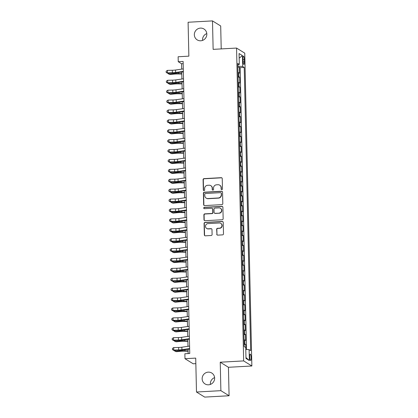 <?xml version="1.0" encoding="UTF-8"?>
<svg xmlns="http://www.w3.org/2000/svg" width="418" height="418" viewBox="0 0 418 418"><rect width="100%" height="100%" fill="white"/><g stroke="black" fill="none" stroke-linecap="round" stroke-linejoin="round"><path stroke-width="0.63" d="M221.822 189.641A0.69 0.664 -58.2 0 0 222.475 188.926L222.24 178.601A0.982 0.951 -58.2 0 0 221.263 177.681L204.021 178.632A0.982 0.951 -58.2 0 0 203.085 179.656L203.32 189.986A0.69 0.664 -58.2 0 0 204.005 190.629A0.69 0.664 -58.2 0 0 204.658 189.908L204.627 188.575A3.145 3.036 -58.2 0 1 207.626 185.294L209.063 185.216A3.145 3.036 -58.2 0 1 212.198 188.157L212.224 189.49A0.69 0.664 -58.2 0 0 212.914 190.133A0.69 0.664 -58.2 0 0 213.567 189.417L213.535 188.079A3.145 3.036 -58.2 0 1 216.529 184.803L217.966 184.725A3.145 3.036 -58.2 0 1 221.106 187.661L221.132 188.999A0.69 0.664 -58.2 0 0 221.822 189.641M208.248 372.14A6.406 6.186 -58.2 0 0 205.019 383.923A6.406 6.186 -58.2 0 0 214.408 379.999A6.406 6.186 -58.2 0 0 208.248 372.14M214.606 377.606A6.406 6.186 -58.2 0 0 210.385 384.424M200.441 28.11A6.406 6.186 -58.2 0 0 197.212 39.893A6.406 6.186 -58.2 0 0 206.602 35.969A6.406 6.186 -58.2 0 0 200.441 28.11M206.8 33.576A6.406 6.186 -58.2 0 0 202.573 40.394M251.124 357.73A3.203 0.69 86.8 0 0 250.241 354.093A3.203 0.69 86.8 0 0 249.708 356.852A3.203 0.69 86.8 0 0 250.591 360.488A3.203 0.69 86.8 0 0 251.124 357.73M216.743 234.216A0.982 0.951 -58.2 0 0 217.721 235.135L222.559 234.869A0.982 0.951 -58.2 0 0 223.494 233.845L223.233 222.376A0.982 0.951 -58.2 0 0 222.256 221.456L205.013 222.413A0.982 0.951 -58.2 0 0 204.078 223.437L204.339 234.906A0.982 0.951 -58.2 0 0 205.316 235.825L211.158 235.501A0.982 0.951 -58.2 0 0 212.098 234.477L211.983 229.566A0.982 0.951 -58.2 0 0 211.006 228.646L208.107 228.808A2.628 2.539 -58.2 0 1 205.583 225.584A2.628 2.539 -58.2 0 1 207.992 223.609L219.34 222.982A2.628 2.539 -58.2 0 1 221.864 226.206A2.628 2.539 -58.2 0 1 219.46 228.181L217.564 228.285A0.982 0.951 -58.2 0 0 216.629 229.31L216.963 234.357A0.982 0.951 -58.2 0 0 217.297 235.062M221.216 48.916L220.694 25.979L212.49 20.9L188.095 22.248L188.863 56.158L178.131 56.754L178.246 61.702L183.121 61.43L189.751 353.487L184.871 353.753L184.981 358.707L193.184 363.785L195.843 363.639M220.882 390.668L229.085 395.752L228.437 367.286L220.239 362.207L220.882 390.668L196.486 392.021L195.718 358.111L184.981 358.707M220.239 362.207L243.657 360.912L236.557 48.065L244.76 53.149L251.861 365.99L243.657 360.912M212.49 20.9L213.138 49.361L236.557 48.065M221.874 204.648A0.982 0.951 -58.2 0 0 222.81 203.623L222.548 192.155A0.982 0.951 -58.2 0 0 221.566 191.235L204.329 192.191A0.982 0.951 -58.2 0 0 203.394 193.215L203.65 204.684A0.982 0.951 -58.2 0 0 204.632 205.599L221.874 204.648M222.893 207.265L223.149 218.734A0.982 0.951 -58.2 0 1 222.214 219.758L204.977 220.709A0.982 0.951 -58.2 0 1 203.994 219.795L203.885 214.883A0.982 0.951 -58.2 0 1 204.82 213.859L211.811 213.473A0.982 0.951 -58.2 0 0 212.746 212.448L212.673 209.193A0.982 0.951 -58.2 0 0 211.696 208.274L204.412 208.676A0.69 0.664 -58.2 0 1 203.754 207.835A0.69 0.664 -58.2 0 1 204.381 207.318L221.911 206.346A0.982 0.951 -58.2 0 1 222.893 207.265M229.085 395.752L204.689 397.1L196.486 392.021M246.526 349.464L240.136 67.69L244.232 67.46L250.659 350.608L249.107 349.647L245.779 349.411L245.679 344.432L244.138 344.521M244.117 343.716A4.002 0.585 -1.3 0 1 244.87 343.93L244.781 339.97L245.591 340.471L245.455 334.531L243.913 334.619M243.893 333.82A4.002 0.585 -1.3 0 1 244.645 334.034L244.556 330.074L245.366 330.575L245.23 324.634L243.689 324.718M243.668 323.919A4.002 0.585 -1.3 0 1 244.425 324.133L244.331 320.172L245.141 320.674L245.005 314.733L243.464 314.817M243.443 314.017A4.002 0.585 -1.3 0 1 244.201 314.231L244.107 310.271L244.917 310.773L244.781 304.832L243.239 304.915M243.219 304.116A4.002 0.585 -1.3 0 1 243.976 304.33L243.882 300.37L244.692 300.871L244.556 294.93L243.015 295.019M242.994 294.215A4.002 0.585 -1.3 0 1 243.751 294.429L243.657 290.473L244.467 290.97L244.331 285.034L242.79 285.118M242.769 284.318A4.002 0.585 -1.3 0 1 243.527 284.533L243.433 280.572L244.243 281.074L244.107 275.133L242.565 275.216M242.544 274.417A4.002 0.585 -1.3 0 1 243.302 274.631L243.208 270.671L244.018 271.172L243.882 265.231L242.341 265.315M242.32 264.516A4.002 0.585 -1.3 0 1 243.077 264.73L242.983 260.769L243.793 261.271L243.657 255.33L242.116 255.419M242.095 254.614A4.002 0.585 -1.3 0 1 242.853 254.828L242.759 250.868L243.569 251.37L243.433 245.434L241.891 245.518M241.87 244.718A4.002 0.585 -1.3 0 1 242.628 244.932L242.534 240.972L243.344 241.473L243.208 235.533L241.667 235.616M241.646 234.817A4.002 0.585 -1.3 0 1 242.403 235.031L242.309 231.07L243.119 231.572L242.983 225.631L241.442 225.715M241.421 224.915A4.002 0.585 -1.3 0 1 242.179 225.13L242.085 221.169L242.895 221.671L242.759 215.73L241.217 215.819M241.196 215.014A4.002 0.585 -1.3 0 1 241.954 215.228L241.86 211.268L242.67 211.769L242.534 205.828L240.993 205.917M240.972 205.118A4.002 0.585 -1.3 0 1 241.729 205.332L241.635 201.371L242.445 201.873L242.309 195.932L240.768 196.016M240.747 195.216A4.002 0.585 -1.3 0 1 241.505 195.431L241.411 191.47L242.221 191.972L242.085 186.031L240.543 186.114M240.522 185.315A4.002 0.585 -1.3 0 1 241.28 185.529L241.186 181.569L241.996 182.07L241.86 176.13L240.319 176.218M240.298 175.414A4.002 0.585 -1.3 0 1 241.055 175.628L240.961 171.667L241.771 172.169L241.635 166.228L240.094 166.317M240.073 165.518A4.002 0.585 -1.3 0 1 240.831 165.732L240.737 161.771L241.547 162.273L241.411 156.332L239.869 156.416M239.848 155.616A4.002 0.585 -1.3 0 1 240.606 155.83L240.512 151.87L241.322 152.371L241.186 146.431L239.645 146.514M239.624 145.715A4.002 0.585 -1.3 0 1 240.381 145.929L240.287 141.968L241.097 142.47L240.961 136.529L239.42 136.613M239.399 135.813A4.002 0.585 -1.3 0 1 240.157 136.028L240.063 132.067L240.872 132.569L240.737 126.628L239.195 126.717M239.174 125.917A4.002 0.585 -1.3 0 1 239.932 126.126L239.838 122.171L240.648 122.667L240.512 116.732L238.971 116.815M238.95 116.016A4.002 0.585 -1.3 0 1 239.707 116.23L239.613 112.27L240.423 112.771L240.287 106.83L238.746 106.914M238.725 106.115A4.002 0.585 -1.3 0 1 239.483 106.329L239.389 102.368L240.198 102.87L240.063 96.929L238.521 97.013M238.5 96.213A4.002 0.585 -1.3 0 1 239.258 96.427L239.164 92.467L239.974 92.968L239.838 87.028L238.297 87.116M238.276 86.312A4.002 0.585 -1.3 0 1 239.033 86.526L238.939 82.565L239.749 83.067L239.613 77.131L238.809 76.63A4.002 0.585 178.7 0 0 238.051 76.416M238.072 77.215L239.613 77.131M242.962 58.771L243.015 60.95A3.104 0.669 86.8 0 0 243.872 64.471A3.104 0.669 86.8 0 0 244.389 61.801L244.337 59.622A3.104 0.669 86.8 0 0 243.48 56.096A3.104 0.669 86.8 0 0 242.962 58.771M244.232 67.46L242.68 66.499L237.821 66.169M249.107 349.647L249.353 360.535L245.983 358.451L245.737 347.557L244.185 346.595L237.758 63.452L239.31 64.414L239.065 53.525L242.435 55.61L242.68 66.499M240.136 67.69L239.389 67.23L239.524 73.171L238.715 72.669A4.002 0.585 178.7 0 0 237.962 72.455M239.033 86.526L239.838 87.028M239.258 96.427L240.063 96.929M239.483 106.329L240.287 106.83M239.707 116.23L240.512 116.732M239.932 126.126L240.737 126.628M240.157 136.028L240.961 136.529M240.381 145.929L241.186 146.431M240.606 155.83L241.411 156.332M240.831 165.732L241.635 166.228M241.055 175.628L241.86 176.13M241.28 185.529L242.085 186.031M241.505 195.431L242.309 195.932M241.729 205.332L242.534 205.828M241.954 215.228L242.759 215.73M242.179 225.13L242.983 225.631M242.403 235.031L243.208 235.533M242.628 244.932L243.433 245.434M242.853 254.828L243.657 255.33M243.077 264.73L243.882 265.231M243.302 274.631L244.107 275.133M243.527 284.533L244.331 285.034M243.751 294.429L244.556 294.93M243.976 304.33L244.781 304.832M244.201 314.231L245.005 314.733M244.425 324.133L245.23 324.634M244.645 334.034L245.455 334.531M244.87 343.93L245.679 344.432M237.889 66.169L237.858 64.785M228.437 367.286L251.861 365.99M178.246 61.702L181.569 63.761L181.689 69.122M181.757 72.074L181.914 79.018M181.982 81.97L182.138 88.919M182.206 91.871L182.363 98.82M182.431 101.773L182.588 108.722M182.656 111.674L182.812 118.618M182.88 121.57L183.037 128.519M183.105 131.471L183.262 138.421M183.33 141.373L183.486 148.322M183.554 151.274L183.711 158.218M183.779 161.176L183.936 168.12M184.004 171.072L184.16 178.021M184.228 180.973L184.385 187.922M184.453 190.874L184.61 197.824M184.678 200.776L184.834 207.72M184.902 210.672L185.059 217.621M185.127 220.573L185.284 227.523M185.352 230.475L185.508 237.424M185.576 240.376L185.733 247.32M185.801 250.272L185.958 257.222M186.026 260.174L186.182 267.123M186.25 270.075L186.407 277.024M186.475 279.976L186.632 286.92M186.7 289.873L186.856 296.822M186.924 299.774L187.081 306.723M187.149 309.675L187.306 316.625M187.374 319.577L187.53 326.521M187.598 329.478L187.755 336.422M187.823 339.374L187.98 346.323M188.048 349.276L188.147 353.576M183.173 63.672L181.569 63.761M237.847 67.314L239.389 67.23M237.79 64.8L239.31 64.414M238.939 82.565A4.002 0.585 178.7 0 0 238.187 82.356M239.164 92.467A4.002 0.585 178.7 0 0 238.412 92.253M239.389 102.368A4.002 0.585 178.7 0 0 238.636 102.154M239.613 112.27A4.002 0.585 178.7 0 0 238.861 112.055M239.838 122.171A4.002 0.585 178.7 0 0 239.086 121.957M240.063 132.067A4.002 0.585 178.7 0 0 239.31 131.853M240.287 141.968A4.002 0.585 178.7 0 0 239.535 141.754M240.512 151.87A4.002 0.585 178.7 0 0 239.76 151.656M240.737 161.771A4.002 0.585 178.7 0 0 239.984 161.557M240.961 171.667A4.002 0.585 178.7 0 0 240.209 171.453M241.186 181.569A4.002 0.585 178.7 0 0 240.434 181.355M241.411 191.47A4.002 0.585 178.7 0 0 240.658 191.256M241.635 201.371A4.002 0.585 178.7 0 0 240.883 201.157M241.86 211.268A4.002 0.585 178.7 0 0 241.108 211.053M242.085 221.169A4.002 0.585 178.7 0 0 241.332 220.955M242.309 231.07A4.002 0.585 178.7 0 0 241.557 230.856M242.534 240.972A4.002 0.585 178.7 0 0 241.782 240.758M242.759 250.868A4.002 0.585 178.7 0 0 242.006 250.659M242.983 260.769A4.002 0.585 178.7 0 0 242.231 260.555M243.208 270.671A4.002 0.585 178.7 0 0 242.456 270.456M243.433 280.572A4.002 0.585 178.7 0 0 242.68 280.358M243.657 290.473A4.002 0.585 178.7 0 0 242.905 290.259M243.882 300.37A4.002 0.585 178.7 0 0 243.13 300.155M244.107 310.271A4.002 0.585 178.7 0 0 243.354 310.057M244.331 320.172A4.002 0.585 178.7 0 0 243.579 319.958M244.556 330.074A4.002 0.585 178.7 0 0 243.804 329.859M244.781 339.97A4.002 0.585 178.7 0 0 244.028 339.756M239.169 58.128L242.435 55.61M249.353 360.535L245.962 357.552M221.561 189.605A0.69 0.664 -58.2 0 1 221.357 189.135L221.326 187.797A3.145 3.036 -58.2 0 0 219.915 185.294L219.696 185.158M210.787 185.649L211.006 185.791A3.145 3.036 -58.2 0 1 212.417 188.293L212.448 189.631A0.69 0.664 -58.2 0 0 212.652 190.096M221.906 177.896A0.982 0.951 -58.2 0 0 221.483 177.817L204.24 178.773A0.982 0.951 -58.2 0 0 203.305 179.797L203.54 190.122A0.69 0.664 -58.2 0 0 203.744 190.587M222.214 191.449A0.982 0.951 -58.2 0 0 221.791 191.376L204.548 192.327A0.982 0.951 -58.2 0 0 203.613 193.351L203.874 204.82A0.982 0.951 -58.2 0 0 204.209 205.525M221.232 193.299A0.69 0.664 -58.2 0 0 220.547 192.656L205.41 193.492A0.69 0.664 -58.2 0 0 204.757 194.208L204.789 195.619A3.145 3.036 -58.2 0 0 207.924 198.56L218.269 197.986A3.145 3.036 -58.2 0 0 221.263 194.71L221.451 193.435A0.69 0.664 -58.2 0 0 221.143 192.886L220.923 192.75M206.199 198.122L206.419 198.257A3.145 3.036 -58.2 0 0 208.148 198.696L207.924 198.56M221.451 193.435L221.488 194.845A3.145 3.036 -58.2 0 1 218.489 198.122L208.148 198.696M212.234 208.41L212.454 208.551A0.982 0.951 -58.2 0 1 212.893 209.329L212.971 212.584A0.982 0.951 -58.2 0 1 212.036 213.614L205.039 214A0.982 0.951 -58.2 0 0 204.104 215.024L204.214 219.931A0.982 0.951 -58.2 0 0 204.554 220.636M222.559 206.56A0.982 0.951 -58.2 0 0 222.136 206.487L204.606 207.453A0.69 0.664 -58.2 0 0 204.156 208.639M219.069 213.07A2.628 2.539 -58.2 0 0 220.391 208.237A2.628 2.539 -58.2 0 0 218.948 207.871L214.951 208.096A0.982 0.951 -58.2 0 0 214.016 209.12L214.089 212.375A0.982 0.951 -58.2 0 0 215.066 213.295L219.288 213.211A2.628 2.539 -58.2 0 0 220.615 208.378L220.391 208.237M214.528 213.159L214.753 213.295A0.982 0.951 -58.2 0 0 215.291 213.431L215.066 213.295M219.288 213.211L215.291 213.431M220.782 223.348L221.007 223.484A2.628 2.539 -58.2 0 1 219.68 228.317L217.788 228.421A0.982 0.951 -58.2 0 0 216.853 229.445L216.963 234.357M206.664 228.442L206.884 228.583A2.628 2.539 -58.2 0 0 208.331 228.944L208.107 228.808M211.649 228.86A0.982 0.951 -58.2 0 0 211.226 228.787L208.331 228.944M222.898 221.671A0.982 0.951 -58.2 0 0 222.475 221.597L205.233 222.548A0.982 0.951 -58.2 0 0 204.297 223.573L204.559 235.041A0.982 0.951 -58.2 0 0 204.893 235.747M181.799 74.017L177.984 73.955A5.006 0.731 178.7 0 0 174.536 74.075L170.126 74.482L169.044 74.179L173.454 73.772A7.508 1.092 -1.3 0 1 178.622 73.584L181.793 73.636M169.018 73.176L169.044 74.179L168.177 73.636L168.167 73.197M183.345 71.358L175.623 72.492A5.006 0.731 -1.3 0 1 172.373 72.737L167.482 72.847L167.482 73.213L172.373 73.103A7.508 1.092 178.7 0 0 177.248 72.732L183.361 71.839M183.293 68.886L175.565 70.015A5.006 0.731 -1.3 0 1 172.32 70.261L167.425 70.37L167.482 72.847L166.165 72.241L166.139 71.253L166.165 72.241M166.165 72.387L167.482 73.213M167.425 70.37L166.139 71.253M182.023 83.913L178.209 83.851A5.006 0.731 178.7 0 0 174.761 83.976L170.351 84.384L169.269 84.075L173.679 83.673A7.508 1.092 -1.3 0 1 178.847 83.485L182.018 83.537M169.243 83.078L169.269 84.075L168.402 83.537L168.391 83.093M182.248 93.815L178.434 93.752A5.006 0.731 178.7 0 0 174.985 93.878L170.575 94.285L169.494 93.977L173.904 93.569A7.508 1.092 -1.3 0 1 179.071 93.386L182.243 93.439M169.468 92.979L169.494 93.977L168.626 93.433L168.616 92.995M182.473 103.716L178.658 103.654A5.006 0.731 178.7 0 0 175.21 103.779L170.8 104.181L169.718 103.878L174.128 103.471A7.508 1.092 -1.3 0 1 179.296 103.288L182.467 103.34M169.692 102.875L169.718 103.878L168.851 103.335L168.841 102.896M182.697 113.618L178.883 113.555A5.006 0.731 178.7 0 0 175.435 113.675L171.025 114.083L169.943 113.78L174.353 113.372A7.508 1.092 -1.3 0 1 179.521 113.184L182.692 113.236M169.917 112.776L169.943 113.78L169.076 113.236L169.065 112.797M183.57 81.259L175.847 82.393A5.006 0.731 -1.3 0 1 172.597 82.639L167.707 82.743L167.707 83.109L172.597 83.004A7.508 1.092 178.7 0 0 177.472 82.633L183.586 81.74M183.518 78.783L175.79 79.916A5.006 0.731 -1.3 0 1 172.545 80.162L167.649 80.272L167.707 82.743L166.39 82.142L166.364 81.149L166.39 82.142M166.39 82.289L167.707 83.109M167.649 80.272L166.364 81.149M183.795 91.161L176.072 92.289A5.006 0.731 -1.3 0 1 172.822 92.54L167.931 92.644L167.931 93.01L172.822 92.9A7.508 1.092 178.7 0 0 177.697 92.535L183.81 91.636M183.742 88.684L176.015 89.818A5.006 0.731 -1.3 0 1 172.77 90.063L167.874 90.173L167.931 92.644L166.615 92.044L166.589 91.051L166.615 92.044M166.615 92.19L167.931 93.01M167.874 90.173L166.589 91.051M184.019 101.062L176.297 102.191A5.006 0.731 -1.3 0 1 173.047 102.436L168.156 102.546L168.156 102.912L173.047 102.802A7.508 1.092 178.7 0 0 177.922 102.431L184.035 101.537M183.967 98.585L176.239 99.714A5.006 0.731 -1.3 0 1 172.995 99.965L168.099 100.069L168.156 102.546L166.839 101.94L166.813 100.952L166.839 101.94M166.839 102.086L168.156 102.912M168.099 100.069L166.813 100.952M184.244 110.958L176.521 112.092A5.006 0.731 -1.3 0 1 173.271 112.337L168.381 112.447L168.381 112.813L173.271 112.703A7.508 1.092 178.7 0 0 178.146 112.332L184.26 111.439M184.192 108.487L176.464 109.615A5.006 0.731 -1.3 0 1 173.219 109.861L168.323 109.971L168.381 112.447L167.064 111.841L167.038 110.854L167.064 111.841M167.064 111.987L168.381 112.813M168.323 109.971L167.038 110.854M182.922 123.514L179.108 123.451A5.006 0.731 178.7 0 0 175.659 123.576L171.249 123.984L170.168 123.681L174.578 123.273A7.508 1.092 -1.3 0 1 179.745 123.085L182.917 123.138M170.142 122.678L170.168 123.681L169.3 123.138L169.29 122.693M184.469 120.859L176.746 121.993A5.006 0.731 -1.3 0 1 173.496 122.239L168.606 122.349L168.606 122.709L173.496 122.605A7.508 1.092 178.7 0 0 178.371 122.234L184.484 121.34M184.416 118.383L176.689 119.517A5.006 0.731 -1.3 0 1 173.444 119.762L168.548 119.872L168.606 122.349L167.289 121.742L167.263 120.75L167.289 121.742M167.289 121.889L168.606 122.709M168.548 119.872L167.263 120.75M183.147 133.415L179.332 133.352A5.006 0.731 178.7 0 0 175.884 133.478L171.474 133.885L170.392 133.577L174.802 133.175A7.508 1.092 -1.3 0 1 179.97 132.987L183.141 133.039M170.366 132.579L170.392 133.577L169.525 133.034L169.515 132.595M184.693 130.761L176.971 131.889A5.006 0.731 -1.3 0 1 173.721 132.14L168.83 132.245L168.83 132.611L173.721 132.501A7.508 1.092 178.7 0 0 178.596 132.135L184.709 131.236M184.641 128.284L176.913 129.418A5.006 0.731 -1.3 0 1 173.669 129.664L168.773 129.773L168.83 132.245L167.513 131.644L167.487 130.651L167.513 131.644M167.513 131.79L168.83 132.611M168.773 129.773L167.487 130.651M183.371 143.317L179.557 143.254A5.006 0.731 178.7 0 0 176.109 143.379L171.699 143.782L170.617 143.478L175.027 143.071A7.508 1.092 -1.3 0 1 180.195 142.888L183.366 142.94M170.591 142.475L170.617 143.478L169.75 142.935L169.739 142.496M184.918 140.662L177.195 141.791A5.006 0.731 -1.3 0 1 173.945 142.036L169.055 142.146L169.055 142.512L173.945 142.402A7.508 1.092 178.7 0 0 178.82 142.031L184.934 141.138M184.866 138.186L177.138 139.319A5.006 0.731 -1.3 0 1 173.893 139.565L168.997 139.669L169.055 142.146L167.738 141.54L167.712 140.552L167.738 141.54M167.738 141.686L169.055 142.512M168.997 139.669L167.712 140.552M183.596 153.218L179.782 153.155A5.006 0.731 178.7 0 0 176.333 153.275L171.923 153.683L170.842 153.38L175.252 152.972A7.508 1.092 -1.3 0 1 180.419 152.784L183.591 152.836M170.816 152.377L170.842 153.38L169.974 152.836L169.964 152.398M185.143 150.558L177.42 151.692A5.006 0.731 -1.3 0 1 174.17 151.938L169.28 152.047L169.28 152.413L174.17 152.304A7.508 1.092 178.7 0 0 179.045 151.933L185.158 151.039M185.09 148.087L177.363 149.216A5.006 0.731 -1.3 0 1 174.118 149.461L169.222 149.571L169.28 152.047L167.963 151.441L167.937 150.454L167.963 151.441M167.963 151.588L169.28 152.413M169.222 149.571L167.937 150.454M183.821 163.114L180.006 163.051A5.006 0.731 178.7 0 0 176.558 163.177L172.148 163.584L171.066 163.281L175.476 162.874A7.508 1.092 -1.3 0 1 180.644 162.686L183.815 162.738M171.04 162.278L171.066 163.281L170.199 162.738L170.189 162.294M185.367 160.46L177.645 161.594A5.006 0.731 -1.3 0 1 174.395 161.839L169.504 161.949L169.504 162.309L174.395 162.205A7.508 1.092 178.7 0 0 179.27 161.834L185.383 160.94M185.315 157.988L177.587 159.117A5.006 0.731 -1.3 0 1 174.343 159.362L169.447 159.472L169.504 161.949L168.188 161.343L168.161 160.35L168.188 161.343M168.188 161.489L169.504 162.309M169.447 159.472L168.161 160.35M184.045 173.015L180.231 172.953A5.006 0.731 178.7 0 0 176.783 173.078L172.373 173.486L171.291 173.177L175.701 172.775A7.508 1.092 -1.3 0 1 180.869 172.587L184.04 172.639M171.265 172.179L171.291 173.177L170.424 172.634L170.413 172.195M185.592 170.361L177.869 171.495A5.006 0.731 -1.3 0 1 174.619 171.741L169.729 171.845L169.729 172.211L174.619 172.101A7.508 1.092 178.7 0 0 179.494 171.735L185.608 170.837M185.54 167.884L177.812 169.018A5.006 0.731 -1.3 0 1 174.567 169.264L169.671 169.374L169.729 171.845L168.412 171.244L168.386 170.251L168.412 171.244M168.412 171.39L169.729 172.211M169.671 169.374L168.386 170.251M184.27 182.917L180.456 182.854A5.006 0.731 178.7 0 0 177.007 182.979L172.597 183.382L171.516 183.079L175.926 182.671A7.508 1.092 -1.3 0 1 181.093 182.488L184.265 182.541M171.49 182.076L171.516 183.079L170.649 182.535L170.638 182.096M185.817 180.262L178.094 181.391A5.006 0.731 -1.3 0 1 174.844 181.637L169.954 181.746L169.954 182.112L174.844 182.002A7.508 1.092 178.7 0 0 179.719 181.631L185.832 180.738M185.764 177.786L178.037 178.92A5.006 0.731 -1.3 0 1 174.792 179.165L169.896 179.27L169.954 181.746L168.637 181.14L168.611 180.153L168.637 181.14M168.637 181.287L169.954 182.112M169.896 179.27L168.611 180.153M184.495 192.818L180.68 192.755A5.006 0.731 178.7 0 0 177.232 192.876L172.822 193.283L171.741 192.98L176.15 192.573A7.508 1.092 -1.3 0 1 181.318 192.39L184.49 192.437M171.714 191.977L171.741 192.98L170.873 192.437L170.863 191.998M186.041 190.164L178.319 191.292A5.006 0.731 -1.3 0 1 175.069 191.538L170.178 191.648L170.178 192.014L175.069 191.904A7.508 1.092 178.7 0 0 179.944 191.533L186.057 190.639M185.989 187.687L178.261 188.816A5.006 0.731 -1.3 0 1 175.017 189.067L170.121 189.171L170.178 191.648L168.862 191.042L168.835 190.054L168.862 191.042M168.862 191.188L170.178 192.014M170.121 189.171L168.835 190.054M186.266 200.06L178.543 201.194A5.006 0.731 -1.3 0 1 175.294 201.439L170.403 201.549L170.403 201.91L175.294 201.805A7.508 1.092 178.7 0 0 180.168 201.434L186.282 200.541M186.214 197.589L178.486 198.717A5.006 0.731 -1.3 0 1 175.241 198.963L170.345 199.072L170.403 201.549L169.086 200.943L169.06 199.956L169.086 200.943M169.086 201.089L170.403 201.91M170.345 199.072L169.06 199.956M186.491 209.961L178.768 211.095A5.006 0.731 -1.3 0 1 175.518 211.341L170.628 211.445L170.628 211.811L175.518 211.707A7.508 1.092 178.7 0 0 180.393 211.336L186.506 210.437M186.438 207.485L178.711 208.619A5.006 0.731 -1.3 0 1 175.466 208.864L170.57 208.974L170.628 211.445L169.311 210.844L169.285 209.852L169.311 210.844M169.311 210.991L170.628 211.811M170.57 208.974L169.285 209.852M184.719 202.714L180.905 202.652A5.006 0.731 178.7 0 0 177.457 202.777L173.047 203.185L171.965 202.882L176.375 202.474A7.508 1.092 -1.3 0 1 181.543 202.286L184.714 202.338M171.939 201.878L171.965 202.882L171.098 202.338L171.087 201.899M184.944 212.616L181.13 212.553A5.006 0.731 178.7 0 0 177.681 212.678L173.271 213.086L172.19 212.778L176.6 212.375A7.508 1.092 -1.3 0 1 181.767 212.187L184.939 212.239M172.164 211.78L172.19 212.778L171.323 212.234L171.312 211.795M185.169 222.517L181.355 222.454A5.006 0.731 178.7 0 0 177.906 222.58L173.496 222.982L172.415 222.679L176.824 222.271A7.508 1.092 -1.3 0 1 181.992 222.089L185.164 222.141M172.388 221.676L172.415 222.679L171.547 222.136L171.537 221.697M186.715 219.863L178.993 220.991A5.006 0.731 -1.3 0 1 175.743 221.237L170.852 221.347L170.852 221.712L175.743 221.603A7.508 1.092 178.7 0 0 180.618 221.237L186.731 220.338M186.663 217.386L178.935 218.52A5.006 0.731 -1.3 0 1 175.691 218.766L170.795 218.875L170.852 221.347L169.536 220.746L169.509 219.753L169.536 220.746M169.536 220.887L170.852 221.712M170.795 218.875L169.509 219.753M185.393 232.418L181.579 232.356A5.006 0.731 178.7 0 0 178.131 232.476L173.721 232.883L172.639 232.58L177.049 232.173A7.508 1.092 -1.3 0 1 182.217 231.99L185.388 232.042M172.613 231.577L172.639 232.58L171.772 232.037L171.761 231.598M186.94 229.764L179.218 230.893A5.006 0.731 -1.3 0 1 175.968 231.138L171.077 231.248L171.077 231.614L175.968 231.504A7.508 1.092 178.7 0 0 180.842 231.133L186.956 230.24M186.888 227.287L179.16 228.416A5.006 0.731 -1.3 0 1 175.915 228.667L171.019 228.771L171.077 231.248L169.76 230.642L169.734 229.654L169.76 230.642M169.76 230.788L171.077 231.614M171.019 228.771L169.734 229.654M185.618 242.32L181.804 242.252A5.006 0.731 178.7 0 0 178.355 242.377L173.945 242.785L172.864 242.482L177.274 242.074A7.508 1.092 -1.3 0 1 182.441 241.886L185.613 241.938M172.838 241.479L172.864 242.482L171.997 241.938L171.986 241.499M187.165 239.66L179.442 240.794A5.006 0.731 -1.3 0 1 176.192 241.04L171.302 241.149L171.302 241.515L176.192 241.405A7.508 1.092 178.7 0 0 181.067 241.034L187.18 240.141M187.112 237.189L179.385 238.317A5.006 0.731 -1.3 0 1 176.14 238.563L171.244 238.673L171.302 241.149L169.985 240.543L169.959 239.556L169.985 240.543M169.985 240.69L171.302 241.515M171.244 238.673L169.959 239.556M185.843 252.216L182.029 252.153A5.006 0.731 178.7 0 0 178.58 252.279L174.17 252.686L173.089 252.378L177.498 251.976A7.508 1.092 -1.3 0 1 182.666 251.788L185.838 251.84M173.062 251.38L173.089 252.378L172.221 251.84L172.211 251.396M187.389 249.562L179.667 250.695A5.006 0.731 -1.3 0 1 176.417 250.941L171.526 251.046L171.526 251.411L176.417 251.307A7.508 1.092 178.7 0 0 181.292 250.936L187.405 250.042M187.337 247.085L179.609 248.219A5.006 0.731 -1.3 0 1 176.365 248.464L171.469 248.574L171.526 251.046L170.21 250.445L170.183 249.452L170.21 250.445M170.21 250.591L171.526 251.411M171.469 248.574L170.183 249.452M186.067 262.117L182.253 262.055A5.006 0.731 178.7 0 0 178.805 262.18L174.395 262.588L173.313 262.279L177.723 261.872A7.508 1.092 -1.3 0 1 182.891 261.689L186.062 261.741M173.287 261.281L173.313 262.279L172.446 261.736L172.435 261.297M187.614 259.463L179.892 260.592A5.006 0.731 -1.3 0 1 176.642 260.842L171.751 260.947L171.751 261.313L176.642 261.203A7.508 1.092 178.7 0 0 181.516 260.837L187.63 259.939M187.562 256.986L179.834 258.12A5.006 0.731 -1.3 0 1 176.589 258.366L171.694 258.476L171.751 260.947L170.434 260.346L170.408 259.353L170.434 260.346M170.434 260.492L171.751 261.313M171.694 258.476L170.408 259.353M186.292 272.019L182.478 271.956A5.006 0.731 178.7 0 0 179.029 272.081L174.619 272.484L173.538 272.181L177.948 271.773A7.508 1.092 -1.3 0 1 183.115 271.59L186.287 271.643M173.512 271.178L173.538 272.181L172.671 271.637L172.66 271.198M187.839 269.364L180.116 270.493A5.006 0.731 -1.3 0 1 176.866 270.739L171.976 270.848L171.976 271.214L176.866 271.104A7.508 1.092 178.7 0 0 181.741 270.733L187.854 269.84M187.786 266.888L180.059 268.016A5.006 0.731 -1.3 0 1 176.814 268.267L171.918 268.372L171.976 270.848L170.659 270.242L170.633 269.255L170.659 270.242M170.659 270.389L171.976 271.214M171.918 268.372L170.633 269.255M186.517 281.92L182.703 281.857A5.006 0.731 178.7 0 0 179.254 281.978L174.844 282.385L173.763 282.082L178.172 281.675A7.508 1.092 -1.3 0 1 183.34 281.486L186.512 281.539M173.736 281.079L173.763 282.082L172.895 281.539L172.885 281.1M188.063 279.261L180.341 280.394A5.006 0.731 -1.3 0 1 177.091 280.64L172.2 280.75L172.2 281.115L177.091 281.006A7.508 1.092 178.7 0 0 181.966 280.635L188.079 279.741M188.011 276.789L180.283 277.918A5.006 0.731 -1.3 0 1 177.039 278.163L172.143 278.273L172.2 280.75L170.884 280.144L170.857 279.156L170.884 280.144M170.884 280.29L172.2 281.115M172.143 278.273L170.857 279.156M186.741 291.816L182.927 291.754A5.006 0.731 178.7 0 0 179.479 291.879L175.069 292.286L173.987 291.983L178.397 291.576A7.508 1.092 -1.3 0 1 183.565 291.388L186.736 291.44M173.961 290.98L173.987 291.983L173.12 291.44L173.109 290.996M188.288 289.162L180.566 290.296A5.006 0.731 -1.3 0 1 177.316 290.541L172.425 290.651L172.425 291.012L177.316 290.907A7.508 1.092 178.7 0 0 182.191 290.536L188.304 289.643M188.236 286.685L180.508 287.819A5.006 0.731 -1.3 0 1 177.258 288.065L172.368 288.174L172.425 290.651L171.108 290.045L171.082 289.052L171.108 290.045M171.108 290.191L172.425 291.012M172.368 288.174L171.082 289.052M186.966 301.718L183.152 301.655A5.006 0.731 178.7 0 0 179.703 301.78L175.294 302.188L174.212 301.88L178.622 301.477A7.508 1.092 -1.3 0 1 183.789 301.289L186.961 301.341M174.186 300.882L174.212 301.88L173.345 301.336L173.334 300.897M187.191 311.619L183.377 311.556A5.006 0.731 178.7 0 0 179.928 311.682L175.518 312.084L174.437 311.781L178.847 311.373A7.508 1.092 -1.3 0 1 184.014 311.191L187.186 311.243M174.41 310.778L174.437 311.781L173.569 311.238L173.559 310.799M187.416 321.52L183.601 321.458A5.006 0.731 178.7 0 0 180.153 321.578L175.743 321.985L174.661 321.682L179.071 321.275A7.508 1.092 -1.3 0 1 184.239 321.087L187.41 321.139M174.635 320.679L174.661 321.682L173.794 321.139L173.784 320.7M188.513 299.063L180.79 300.192A5.006 0.731 -1.3 0 1 177.54 300.443L172.65 300.547L172.65 300.913L177.54 300.803A7.508 1.092 178.7 0 0 182.415 300.438L188.528 299.539M188.461 296.587L180.733 297.72A5.006 0.731 -1.3 0 1 177.483 297.966L172.592 298.076L172.65 300.547L171.333 299.946L171.307 298.954L171.333 299.946M171.333 300.093L172.65 300.913M172.592 298.076L171.307 298.954M188.737 308.965L181.015 310.093A5.006 0.731 -1.3 0 1 177.765 310.339L172.874 310.449L172.874 310.814L177.765 310.705A7.508 1.092 178.7 0 0 182.64 310.334L188.753 309.44M188.685 306.488L180.957 307.622A5.006 0.731 -1.3 0 1 177.707 307.867L172.817 307.972L172.874 310.449L171.558 309.842L171.532 308.855L171.558 309.842M171.558 309.989L172.874 310.814M172.817 307.972L171.532 308.855M188.962 318.861L181.24 319.995A5.006 0.731 -1.3 0 1 177.99 320.24L173.099 320.35L173.099 320.716L177.99 320.606A7.508 1.092 178.7 0 0 182.865 320.235L188.978 319.342M188.91 316.389L181.182 317.518A5.006 0.731 -1.3 0 1 177.932 317.764L173.042 317.873L173.099 320.35L171.782 319.744L171.756 318.756L171.782 319.744M171.782 319.89L173.099 320.716M173.042 317.873L171.756 318.756M187.64 331.417L183.826 331.354A5.006 0.731 178.7 0 0 180.377 331.479L175.968 331.887L174.886 331.584L179.296 331.176A7.508 1.092 -1.3 0 1 184.463 330.988L187.635 331.04M174.86 330.581L174.886 331.584L174.019 331.04L174.008 330.596M189.187 328.762L181.464 329.896A5.006 0.731 -1.3 0 1 178.214 330.142L173.324 330.251L173.324 330.612L178.214 330.507A7.508 1.092 178.7 0 0 183.089 330.136L189.202 329.243M189.135 326.291L181.407 327.419A5.006 0.731 -1.3 0 1 178.157 327.665L173.266 327.775L173.324 330.251L172.007 329.645L171.981 328.652L172.007 329.645M172.007 329.792L173.324 330.612M173.266 327.775L171.981 328.652M187.865 341.318L184.051 341.255A5.006 0.731 178.7 0 0 180.602 341.381L176.192 341.788L175.111 341.48L179.521 341.078A7.508 1.092 -1.3 0 1 184.688 340.889L187.86 340.942M175.085 340.482L175.111 341.48L174.243 340.936L174.233 340.498M189.411 338.664L181.689 339.797A5.006 0.731 -1.3 0 1 178.439 340.043L173.548 340.147L173.548 340.513L178.439 340.404A7.508 1.092 178.7 0 0 183.314 340.038L189.427 339.139M189.359 336.187L181.631 337.321A5.006 0.731 -1.3 0 1 178.381 337.566L173.491 337.676L173.548 340.147L172.232 339.547L172.206 338.554L172.232 339.547M172.232 339.693L173.548 340.513M173.491 337.676L172.206 338.554M188.09 351.219L184.275 351.157A5.006 0.731 178.7 0 0 180.827 351.282L176.417 351.684L175.335 351.381L179.745 350.974A7.508 1.092 -1.3 0 1 184.913 350.791L188.084 350.843M175.309 350.378L175.335 351.381L174.468 350.838L174.458 350.399M189.636 348.565L181.914 349.694A5.006 0.731 -1.3 0 1 178.664 349.939L173.773 350.049L173.773 350.415L178.664 350.305A7.508 1.092 178.7 0 0 183.539 349.934L189.652 349.04M189.584 346.088L181.856 347.222A5.006 0.731 -1.3 0 1 178.606 347.468L173.716 347.572L173.773 350.049L172.456 349.443L172.43 348.455L172.456 349.443M172.456 349.589L173.773 350.415M173.716 347.572L172.43 348.455M238.809 76.63L238.715 72.669M242.983 59.696L244.337 59.622M243.062 61.874L244.389 61.801M173.439 73.066L173.454 73.772M178.601 72.533L178.622 73.584M175.623 72.492L175.565 70.015M172.373 72.737L172.32 70.261M173.663 82.968L173.679 83.673M178.826 82.435L178.847 83.485M173.888 92.869L173.904 93.569M179.05 92.336L179.071 93.386M174.113 102.765L174.128 103.471M179.275 102.232L179.296 103.288M174.337 112.667L174.353 113.372M179.5 112.134L179.521 113.184M175.847 82.393L175.79 79.916M172.597 82.639L172.545 80.162M176.072 92.289L176.015 89.818M172.822 92.54L172.77 90.063M176.297 102.191L176.239 99.714M173.047 102.436L172.995 99.965M176.521 112.092L176.464 109.615M173.271 112.337L173.219 109.861M174.562 122.568L174.578 123.273M179.724 122.035L179.745 123.085M176.746 121.993L176.689 119.517M173.496 122.239L173.444 119.762M174.787 132.469L174.802 133.175M179.949 131.936L179.97 132.987M176.971 131.889L176.913 129.418M173.721 132.14L173.669 129.664M175.011 142.371L175.027 143.071M180.174 141.833L180.195 142.888M177.195 141.791L177.138 139.319M173.945 142.036L173.893 139.565M175.236 152.267L175.252 152.972M180.398 151.734L180.419 152.784M177.42 151.692L177.363 149.216M174.17 151.938L174.118 149.461M175.461 162.168L175.476 162.874M180.623 161.635L180.644 162.686M177.645 161.594L177.587 159.117M174.395 161.839L174.343 159.362M175.685 172.07L175.701 172.775M180.848 171.537L180.869 172.587M177.869 171.495L177.812 169.018M174.619 171.741L174.567 169.264M175.91 181.971L175.926 182.671M181.072 181.438L181.093 182.488M178.094 181.391L178.037 178.92M174.844 181.637L174.792 179.165M176.135 191.867L176.15 192.573M181.297 191.334L181.318 192.39M178.319 191.292L178.261 188.816M175.069 191.538L175.017 189.067M178.543 201.194L178.486 198.717M175.294 201.439L175.241 198.963M178.768 211.095L178.711 208.619M175.518 211.341L175.466 208.864M176.359 201.769L176.375 202.474M181.522 201.236L181.543 202.286M176.584 211.67L176.6 212.375M181.746 211.137L181.767 212.187M176.809 221.571L176.824 222.271M181.971 221.038L181.992 222.089M178.993 220.991L178.935 218.52M175.743 221.237L175.691 218.766M177.033 231.467L177.049 232.173M182.196 230.935L182.217 231.99M179.218 230.893L179.16 228.416M175.968 231.138L175.915 228.667M177.258 241.369L177.274 242.074M182.42 240.836L182.441 241.886M179.442 240.794L179.385 238.317M176.192 241.04L176.14 238.563M177.483 251.27L177.498 251.976M182.645 250.737L182.666 251.788M179.667 250.695L179.609 248.219M176.417 250.941L176.365 248.464M177.707 261.172L177.723 261.872M182.87 260.639L182.891 261.689M179.892 260.592L179.834 258.12M176.642 260.842L176.589 258.366M177.932 271.068L177.948 271.773M183.094 270.535L183.115 271.59M180.116 270.493L180.059 268.016M176.866 270.739L176.814 268.267M178.157 280.969L178.172 281.675M183.319 280.436L183.34 281.486M180.341 280.394L180.283 277.918M177.091 280.64L177.039 278.163M178.381 290.871L178.397 291.576M183.544 290.338L183.565 291.388M180.566 290.296L180.508 287.819M177.316 290.541L177.258 288.065M178.606 300.772L178.622 301.477M183.768 300.239L183.789 301.289M178.831 310.673L178.847 311.373M183.993 310.135L184.014 311.191M179.056 320.569L179.071 321.275M184.218 320.036L184.239 321.087M180.79 300.192L180.733 297.72M177.54 300.443L177.483 297.966M181.015 310.093L180.957 307.622M177.765 310.339L177.707 307.867M181.24 319.995L181.182 317.518M177.99 320.24L177.932 317.764M179.28 330.471L179.296 331.176M184.442 329.938L184.463 330.988M181.464 329.896L181.407 327.419M178.214 330.142L178.157 327.665M179.505 340.372L179.521 341.078M184.667 339.839L184.688 340.889M181.689 339.797L181.631 337.321M178.439 340.043L178.381 337.566M179.73 350.274L179.745 350.974M184.892 349.741L184.913 350.791M181.914 349.694L181.856 347.222M178.664 349.939L178.606 347.468"/></g></svg>
